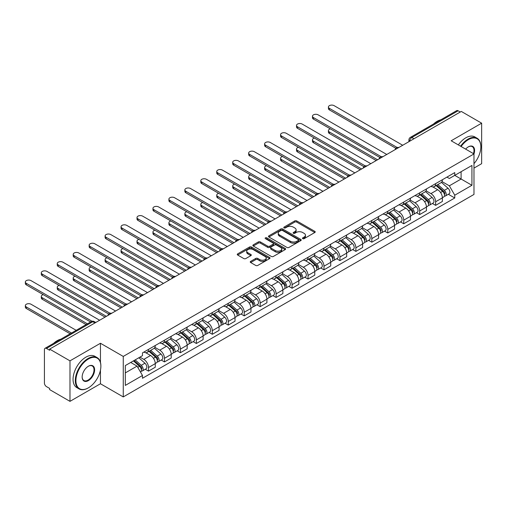 <?xml version="1.0" encoding="UTF-8"?>
<svg xmlns="http://www.w3.org/2000/svg" width="507" height="507" viewBox="0 0 507 507"><rect width="100%" height="100%" fill="white"/><g stroke="black" fill="none" stroke-linecap="round" stroke-linejoin="round"><path stroke-width="0.76" d="M302.736 238.67A0.995 0.577 0 0 0 304.143 238.67L314.809 232.51A1.42 0.818 0 0 0 315.221 231.933A1.42 0.818 0 0 0 314.809 231.357L296.741 220.925A1.42 0.818 0 0 0 294.732 220.925L284.072 227.079A0.995 0.577 0 0 0 283.781 227.485A0.995 0.577 0 0 0 284.072 227.89A0.995 0.577 0 0 0 285.473 227.89L286.854 227.098A4.544 2.624 0 0 1 293.28 227.098L294.782 227.966A4.544 2.624 0 0 1 296.113 229.817A4.544 2.624 0 0 1 294.782 231.674L293.407 232.472A0.995 0.577 0 0 0 293.116 232.878A0.995 0.577 0 0 0 293.407 233.283A0.995 0.577 0 0 0 294.808 233.283L296.189 232.485A4.544 2.624 0 0 1 302.616 232.485L304.118 233.353A4.544 2.624 0 0 1 305.448 235.21A4.544 2.624 0 0 1 304.118 237.061L302.736 237.859A0.995 0.577 0 0 0 302.445 238.265A0.995 0.577 0 0 0 302.736 238.67L302.736 237.859M250.673 261.371A1.42 0.818 0 0 0 250.255 261.948A1.42 0.818 0 0 0 250.673 262.531L255.743 265.453A1.42 0.818 0 0 0 257.746 265.453L269.591 258.621A1.42 0.818 0 0 0 270.009 258.038A1.42 0.818 0 0 0 269.591 257.461L251.529 247.029A1.42 0.818 0 0 0 249.52 247.029L237.675 253.868A1.42 0.818 0 0 0 237.263 254.444A1.42 0.818 0 0 0 237.675 255.027L243.797 258.557A1.42 0.818 0 0 0 245.806 258.557L250.876 255.636A1.42 0.818 0 0 0 251.288 255.053A1.42 0.818 0 0 0 250.876 254.476L247.841 252.72A3.796 2.193 0 0 1 246.725 251.174A3.796 2.193 0 0 1 249.07 249.146A3.796 2.193 0 0 1 253.208 249.621L265.104 256.485A3.796 2.193 0 0 1 266.213 258.038A3.796 2.193 0 0 1 263.868 260.066A3.796 2.193 0 0 1 259.73 259.59L257.746 258.443A1.42 0.818 0 0 0 255.743 258.443L250.673 261.371L250.673 262.531L255.743 259.622L255.743 258.443M123.258 356.427L100.456 343.264L69.985 360.851L49.635 349.108L461.3 111.432L481.65 123.182L451.179 140.775L473.982 153.938L123.258 356.427L123.258 396.924L473.982 194.435L473.982 153.938A8.822 5.095 -60 0 0 468.36 146.853L468.36 146.853A8.822 5.095 -60 0 0 465.654 149.128M286.956 247.435A1.42 0.818 0 0 0 288.965 247.435L300.809 240.597A1.42 0.818 0 0 0 301.221 240.014A1.42 0.818 0 0 0 300.809 239.437L282.741 229.006A1.42 0.818 0 0 0 280.732 229.006L268.887 235.844A1.42 0.818 0 0 0 268.476 236.427A1.42 0.818 0 0 0 268.887 237.003L286.956 247.435M265.826 238.886A0.995 0.577 0 0 1 266.834 239.025L285.181 249.615L273.355 256.447A1.42 0.818 0 0 1 271.346 256.447L253.285 246.015L253.285 244.856A1.42 0.818 0 0 0 252.866 245.432A1.42 0.818 0 0 0 253.285 246.015M253.285 244.856L258.355 241.928A1.42 0.818 0 0 1 260.357 241.928L267.683 246.161A1.42 0.818 0 0 0 269.692 246.161L273.058 244.216A1.42 0.818 0 0 0 273.469 243.639A1.42 0.818 0 0 0 273.058 243.062L265.427 238.658A0.995 0.577 0 0 1 265.136 238.252A0.995 0.577 0 0 1 265.75 237.72A0.995 0.577 0 0 1 266.834 237.846L285.2 248.449A1.42 0.818 0 0 1 285.618 249.026A1.42 0.818 0 0 1 285.2 249.609L285.2 248.449M69.985 360.851L69.985 401.354L49.635 389.604L49.635 388.425L46.467 386.594A2.89 1.667 -120 0 1 44.42 383.051L44.42 349.64A2.89 1.667 -120 0 1 45.022 348.315L91.342 321.571A2.89 1.667 60 0 1 92.787 321.717L46.467 348.455A2.89 1.667 -120 0 0 45.022 348.315M473.982 168.109L481.65 163.679L481.65 123.182M69.985 401.354L100.456 383.761L123.258 396.924M49.635 349.108L49.635 350.286L46.467 348.455M413.959 138.766L411.811 137.524A2.89 1.667 60 0 0 410.366 137.384L456.687 110.64A2.89 1.667 60 0 1 458.132 110.786L411.811 137.524A2.89 1.667 120 0 0 409.77 141.066L409.77 141.187M460.28 112.022L458.132 110.786M435.633 183.635A6.654 3.841 60 0 1 434.258 186.62L441.008 182.723A6.654 3.841 -120 0 0 442.383 179.738M426.057 190.797L430.931 193.611A6.654 3.841 60 0 1 435.64 201.754L442.383 197.863A6.654 3.841 -120 0 0 437.68 189.713L432.851 186.925M442.383 197.863L442.383 201.463L435.64 205.36L432.401 203.491M434.258 186.62A6.654 3.841 60 0 1 430.982 186.316M435.64 201.754L435.64 205.36M419.688 192.844A6.654 3.841 60 0 1 418.307 195.829L425.056 191.931A6.654 3.841 -120 0 0 426.431 188.946M416.45 212.699L419.688 214.569L426.431 210.671L426.431 207.071A6.654 3.841 -120 0 0 421.729 198.921L416.9 196.133M418.307 195.829A6.654 3.841 60 0 1 415.03 195.531M410.106 200.005L414.979 202.819A6.654 3.841 60 0 1 419.688 210.963L419.688 214.569M403.737 202.052A6.654 3.841 60 0 1 402.355 205.037L409.105 201.14A6.654 3.841 -120 0 0 410.48 198.155M400.498 221.908L403.737 223.777L410.48 219.88L410.48 216.28A6.654 3.841 -120 0 0 405.777 208.13L400.948 205.341M402.355 205.037A6.654 3.841 60 0 1 399.085 204.739M394.154 209.214L399.028 212.027A6.654 3.841 60 0 1 403.737 220.177L403.737 223.777M387.785 211.261A6.654 3.841 60 0 1 386.404 214.246L393.153 210.348A6.654 3.841 -120 0 0 394.528 207.363M384.547 231.116L387.785 232.986L394.535 229.088L394.535 225.488A6.654 3.841 -120 0 0 389.826 217.345L384.997 214.55M386.404 214.246A6.654 3.841 60 0 1 383.134 213.948M378.203 218.422L383.077 221.236A6.654 3.841 60 0 1 387.785 229.386L387.785 232.986M371.834 220.469A6.654 3.841 60 0 1 370.452 223.454L377.202 219.563A6.654 3.841 -120 0 0 378.583 216.571M368.595 240.324L371.834 242.194L378.583 238.296L378.583 234.697A6.654 3.841 -120 0 0 373.874 226.553L369.045 223.764M370.452 223.454A6.654 3.841 60 0 1 367.182 223.156M362.252 227.63L367.131 230.444A6.654 3.841 60 0 1 371.834 238.594L371.834 242.194M355.882 229.677A6.654 3.841 60 0 1 354.501 232.669L361.25 228.771A6.654 3.841 -120 0 0 362.632 225.786M352.644 249.539L355.882 251.402L362.632 247.511L362.632 243.905A6.654 3.841 -120 0 0 357.923 235.761L353.094 232.973M354.501 232.669A6.654 3.841 60 0 1 351.231 232.364M346.3 236.845L351.18 239.659A6.654 3.841 60 0 1 355.882 247.803L355.882 251.402M339.931 238.892A6.654 3.841 60 0 1 338.549 241.877L345.299 237.979A6.654 3.841 -120 0 0 346.68 234.995M336.692 258.747L339.931 260.611L346.68 256.719L346.68 253.113A6.654 3.841 -120 0 0 341.972 244.97L337.142 242.181M338.549 241.877A6.654 3.841 60 0 1 335.279 241.573M330.355 246.053L335.228 248.867A6.654 3.841 60 0 1 339.931 257.011L339.931 260.611M323.979 248.1A6.654 3.841 60 0 1 322.598 251.085L329.347 247.188A6.654 3.841 -120 0 0 330.729 244.203M320.741 267.956L323.979 269.825L330.729 265.928L330.729 262.328A6.654 3.841 -120 0 0 326.026 254.178L321.191 251.39M322.598 251.085A6.654 3.841 60 0 1 319.328 250.781M314.403 255.262L319.277 258.076A6.654 3.841 60 0 1 323.979 266.219L323.979 269.825M308.028 257.309A6.654 3.841 60 0 1 306.646 260.294L313.396 256.396A6.654 3.841 -120 0 0 314.777 253.411M304.789 277.164L308.028 279.034L314.777 275.136L314.777 271.537A6.654 3.841 -120 0 0 310.075 263.387L305.239 260.598M306.646 260.294A6.654 3.841 60 0 1 303.376 259.996M298.452 264.47L303.325 267.284A6.654 3.841 60 0 1 308.028 275.434L308.028 279.034M292.076 266.517A6.654 3.841 60 0 1 290.701 269.502L297.444 265.605A6.654 3.841 -120 0 0 298.826 262.62M288.838 286.373L292.076 288.242L298.826 284.345L298.826 280.745A6.654 3.841 -120 0 0 294.123 272.595L289.288 269.806M290.701 269.502A6.654 3.841 60 0 1 287.425 269.204M282.5 273.679L287.374 276.492A6.654 3.841 60 0 1 292.076 284.642L292.076 288.242M276.125 275.726A6.654 3.841 60 0 1 274.75 278.711L281.493 274.813A6.654 3.841 -120 0 0 282.874 271.828M272.886 295.581L276.125 297.451L282.874 293.553L282.874 289.953A6.654 3.841 -120 0 0 278.172 281.81L273.336 279.021M274.75 278.711A6.654 3.841 60 0 1 271.473 278.413M266.549 282.887L271.422 285.701A6.654 3.841 60 0 1 276.125 293.851L276.125 297.451M260.173 284.934A6.654 3.841 60 0 1 258.798 287.919L265.541 284.028A6.654 3.841 -120 0 0 266.923 281.036M256.935 304.789L260.173 306.659L266.923 302.761L266.923 299.162A6.654 3.841 -120 0 0 262.22 291.018L257.385 288.23M258.798 287.919A6.654 3.841 60 0 1 255.522 287.621M250.597 292.095L255.471 294.916A6.654 3.841 60 0 1 260.173 303.059L260.173 306.659M244.222 294.142A6.654 3.841 60 0 1 242.847 297.134L249.596 293.236A6.654 3.841 -120 0 0 250.971 290.251M240.983 314.004L244.222 315.867L250.971 311.976L250.971 308.37A6.654 3.841 -120 0 0 246.269 300.226L241.44 297.438M242.847 297.134A6.654 3.841 60 0 1 239.57 296.829M234.646 301.31L239.519 304.124A6.654 3.841 60 0 1 244.222 312.268L244.222 315.867M228.27 303.357A6.654 3.841 60 0 1 226.895 306.342L233.645 302.445A6.654 3.841 -120 0 0 235.02 299.46M225.032 323.213L228.27 325.082L235.02 321.185L235.02 317.585A6.654 3.841 -120 0 0 230.317 309.435L225.488 306.646M226.895 306.342A6.654 3.841 60 0 1 223.619 306.038M218.694 310.518L223.568 313.332A6.654 3.841 60 0 1 228.27 321.476L228.27 325.082M212.319 312.565A6.654 3.841 60 0 1 210.944 315.55L217.693 311.653A6.654 3.841 -120 0 0 219.068 308.668M209.087 332.421L212.319 334.29L219.068 330.393L219.068 326.793A6.654 3.841 -120 0 0 214.366 318.643L209.537 315.855M210.944 315.55A6.654 3.841 60 0 1 207.667 315.253M202.743 319.727L207.617 322.541A6.654 3.841 60 0 1 212.319 330.684L212.319 334.29M196.367 321.774A6.654 3.841 60 0 1 194.992 324.759L201.742 320.861A6.654 3.841 -120 0 0 203.117 317.876M193.135 341.629L196.367 343.499L203.117 339.601L203.117 336.002A6.654 3.841 -120 0 0 198.414 327.852L193.585 325.063M194.992 324.759A6.654 3.841 60 0 1 191.716 324.461M186.791 328.935L191.665 331.749A6.654 3.841 60 0 1 196.367 339.899L196.367 343.499M180.416 330.982A6.654 3.841 60 0 1 179.041 333.967L185.79 330.07A6.654 3.841 -120 0 0 187.165 327.085M177.184 350.838L180.416 352.707L187.165 348.81L187.165 345.21A6.654 3.841 -120 0 0 182.463 337.066L177.634 334.271M179.041 333.967A6.654 3.841 60 0 1 175.764 333.669M170.84 338.144L175.714 340.958A6.654 3.841 60 0 1 180.416 349.108L180.416 352.707M164.464 340.191A6.654 3.841 60 0 1 163.089 343.176L169.839 339.284A6.654 3.841 -120 0 0 171.214 336.293M161.232 360.046L164.464 361.916L171.214 358.018L171.214 354.418A6.654 3.841 -120 0 0 166.511 346.275L161.682 343.486M163.089 343.176A6.654 3.841 60 0 1 159.813 342.878M154.889 347.352L159.762 350.166A6.654 3.841 60 0 1 164.464 358.316L164.464 361.916M148.513 349.399A6.654 3.841 60 0 1 147.138 352.39L153.887 348.493A6.654 3.841 -120 0 0 155.262 345.508M145.281 369.261L148.513 371.124L155.262 367.233L155.262 363.627A6.654 3.841 -120 0 0 150.56 355.483L145.731 352.695M147.138 352.39A6.654 3.841 60 0 1 143.861 352.086M139.926 357.137L143.811 359.381A6.654 3.841 60 0 1 148.513 367.524L148.513 371.124M446.933 177.108L449.341 178.496L471.935 165.453L461.097 171.708L461.097 179.028L449.341 185.816L442.009 181.588M125.305 372.899L137.061 366.111L142.48 375.497L125.305 385.415L125.305 365.579L142.48 355.661L142.48 352.885L454.76 172.595L454.76 175.365L471.935 185.283L454.76 195.201L449.341 185.816M471.935 165.453L471.935 185.283M142.48 375.497L142.48 378.266L454.76 197.977L454.76 195.201M100.456 343.264L100.456 362.404M100.456 370.123L100.456 383.761M137.061 366.111L130.724 362.448M448.353 194.282L454.76 197.977M303.135 238.81L304.118 238.239A4.544 2.624 0 0 0 305.448 236.389L305.448 235.21M296.113 229.817L296.113 231.002A4.544 2.624 0 0 1 294.782 232.852L293.8 233.423M314.79 232.523L296.741 222.104A1.42 0.818 0 0 0 294.732 222.104L284.465 228.03M300.79 240.61L282.741 230.191A1.42 0.818 0 0 0 280.732 230.191L268.906 237.016M298.3 240.419A0.995 0.577 0 0 0 298.591 240.014A0.995 0.577 0 0 0 298.3 239.608L282.437 230.457A0.995 0.577 0 0 0 281.036 230.457L279.579 231.293A4.544 2.624 0 0 0 278.248 233.15A4.544 2.624 0 0 0 279.579 235.007L290.416 241.262A4.544 2.624 0 0 0 296.842 241.262L298.3 240.419L298.3 241.605A0.995 0.577 0 0 0 298.591 241.199L298.591 240.014M278.248 233.15L278.248 234.329A4.544 2.624 0 0 0 279.579 236.186L279.579 235.007M298.3 241.605L296.842 242.441A4.544 2.624 0 0 1 290.416 242.441L279.579 236.186M253.304 246.028L258.355 243.113L258.355 241.928M273.469 243.639L273.469 244.818A1.42 0.818 0 0 1 273.058 245.401L269.692 247.34A1.42 0.818 0 0 1 267.683 247.34L260.357 243.113A1.42 0.818 0 0 0 258.355 243.113M275.288 250.547A3.796 2.193 0 0 0 279.427 251.022A3.796 2.193 0 0 0 281.772 249A3.796 2.193 0 0 0 280.656 247.448L276.467 245.027A1.42 0.818 0 0 0 274.458 245.027L271.099 246.972A1.42 0.818 0 0 0 270.681 247.549A1.42 0.818 0 0 0 271.099 248.132L275.288 250.547L275.288 251.732A3.796 2.193 0 0 0 279.427 252.207A3.796 2.193 0 0 0 281.772 250.179L281.772 249M270.681 247.549L270.681 248.728A1.42 0.818 0 0 0 271.099 249.311L271.099 248.132M275.288 251.732L271.099 249.311M266.213 258.038L266.213 259.216A3.796 2.193 0 0 1 263.868 261.244A3.796 2.193 0 0 1 259.73 260.769L257.746 259.622A1.42 0.818 0 0 0 255.743 259.622M246.725 251.174L246.725 252.353A3.796 2.193 0 0 0 247.841 253.899L247.841 252.72M250.857 255.642L247.841 253.899M269.572 258.627L251.529 248.208A1.42 0.818 0 0 0 249.52 248.208L237.694 255.034L237.675 253.868M436.096 185.556L442.598 191.354A3.612 2.085 60 0 1 443.733 196.944L442.383 197.724M436.267 185.708L439.328 187.476M330.361 128.873A3.327 1.92 -0 0 0 328.422 130.622A3.327 1.92 -0 0 0 329.398 131.978L377.557 159.781M436.755 185.175L443.986 191.633A1.736 1.001 60 0 1 444.531 194.314A1.736 1.001 60 0 1 444.373 194.377M437.839 184.554L444.335 190.353A3.612 2.085 60 0 1 445.469 195.943A3.612 2.085 60 0 1 444.379 196.057M441.458 182.381L448.017 188.23A3.612 2.085 60 0 1 449.151 193.82L445.469 195.943M376.226 160.548L329.398 133.512A3.327 1.92 180 0 1 328.422 132.156L328.422 130.622M395.84 148.259L329.398 109.899A3.327 1.92 180 0 1 328.422 108.542L328.422 107.009A3.327 1.92 -0 0 0 329.398 108.365L397.158 147.486M402.71 145.262L334.1 105.646A3.327 1.92 -0 0 0 330.475 105.234A3.327 1.92 -0 0 0 328.422 107.009M420.145 194.764L426.647 200.569A3.612 2.085 60 0 1 427.781 206.159L426.431 206.938M420.322 194.922L423.377 196.684M314.41 138.081A3.327 1.92 -0 0 0 312.47 139.831A3.327 1.92 -0 0 0 313.446 141.187L361.605 168.989M420.804 194.39L428.035 200.842A1.736 1.001 60 0 1 428.58 203.522A1.736 1.001 60 0 1 428.421 203.586M421.887 193.763L428.383 199.562A3.612 2.085 60 0 1 429.518 205.151A3.612 2.085 60 0 1 428.428 205.272M425.512 191.589L432.065 197.438A3.612 2.085 60 0 1 433.2 203.028L429.518 205.151M360.274 169.763L313.446 142.72A3.327 1.92 180 0 1 312.47 141.364L312.47 139.831M404.193 203.979L410.695 209.778A3.612 2.085 60 0 1 411.83 215.367L410.48 216.147M404.371 204.131L407.425 205.893M298.458 147.296A3.327 1.92 -0 0 0 296.519 149.039A3.327 1.92 -0 0 0 297.495 150.395L345.654 178.204M404.852 203.599L412.083 210.05A1.736 1.001 60 0 1 412.628 212.737A1.736 1.001 60 0 1 412.47 212.794M405.936 202.971L412.432 208.77A3.612 2.085 60 0 1 413.566 214.36A3.612 2.085 60 0 1 412.476 214.48M409.561 200.797L416.114 206.647A3.612 2.085 60 0 1 417.248 212.237L413.566 214.36M344.323 178.971L297.495 151.929A3.327 1.92 180 0 1 296.519 150.573L296.519 149.039M388.242 213.187L394.744 218.986A3.612 2.085 60 0 1 395.878 224.576L394.528 225.355M388.419 213.339L391.474 215.107M282.507 156.505A3.327 1.92 -0 0 0 280.567 158.247A3.327 1.92 -0 0 0 281.543 159.604L329.702 187.413M388.901 212.807L396.132 219.258A1.736 1.001 60 0 1 396.677 221.946A1.736 1.001 60 0 1 396.518 222.009M389.984 212.18L396.48 217.985A3.612 2.085 60 0 1 397.615 223.574A3.612 2.085 60 0 1 396.525 223.688M393.609 210.006L400.162 215.855A3.612 2.085 60 0 1 401.297 221.445L397.615 223.574M328.378 188.179L281.543 161.144A3.327 1.92 180 0 1 280.567 159.781L280.567 158.247M379.889 157.468L313.446 119.107A3.327 1.92 180 0 1 312.47 117.751L312.47 116.217A3.327 1.92 -0 0 0 313.446 117.573L381.207 156.695M386.759 154.47L318.149 114.855A3.327 1.92 -0 0 0 314.524 114.443A3.327 1.92 -0 0 0 312.47 116.217M363.937 166.676L297.495 128.315A3.327 1.92 180 0 1 296.519 126.959L296.519 125.425A3.327 1.92 -0 0 0 297.495 126.782L365.255 165.903M370.807 163.679L302.197 124.069A3.327 1.92 -0 0 0 298.572 123.651A3.327 1.92 -0 0 0 296.519 125.425M347.986 175.885L281.543 137.524A3.327 1.92 180 0 1 280.567 136.168L280.567 134.634A3.327 1.92 -0 0 0 281.543 135.99L349.304 175.111M354.856 172.887L286.246 133.278A3.327 1.92 -0 0 0 282.621 132.859A3.327 1.92 -0 0 0 280.567 134.634M473.982 163.666A17.644 10.184 120 0 0 480.832 146.853A17.644 10.184 120 0 0 468.36 139.653A17.644 10.184 120 0 0 461.117 146.51M460.59 146.206A18.075 10.438 -60 0 1 468.05 139.121A18.075 10.438 -60 0 1 477.087 138.227A18.075 10.438 -60 0 1 480.832 146.498A18.075 10.438 -60 0 1 480.832 146.681M473.443 153.627A8.385 4.842 120 0 0 472.245 146.618A8.385 4.842 120 0 0 468.202 146.948M433.517 124.019A18.075 10.438 -60 0 1 437.173 121.293A18.075 10.438 -60 0 1 440.824 119.798M458.341 144.907A18.075 10.438 -60 0 1 465.8 137.822A18.075 10.438 -60 0 1 474.837 136.928L477.087 138.227M88.085 388.007L88.389 387.83A17.644 10.184 120 0 0 88.389 387.83A17.644 10.184 120 0 0 100.868 366.225A17.644 10.184 120 0 0 88.389 359.026A17.644 10.184 120 0 0 75.917 380.63A17.644 10.184 120 0 0 88.389 387.836L88.085 388.007A18.075 10.438 -60 0 1 79.048 388.907A18.075 10.438 -60 0 1 76.278 374.419A18.075 10.438 -60 0 1 88.085 358.493A18.075 10.438 -60 0 1 97.122 357.6A18.075 10.438 -60 0 1 100.868 365.87A18.075 10.438 -60 0 1 100.868 366.048M88.389 366.225L88.389 366.225A8.822 5.095 -60 0 1 94.625 369.825A8.822 5.095 -60 0 1 88.389 380.63A8.822 5.095 -60 0 1 82.153 377.031A8.822 5.095 -60 0 1 88.389 366.225L88.389 366.225M82.153 376.847A8.385 4.842 120 0 0 83.889 380.516A8.385 4.842 120 0 0 88.085 380.098A8.385 4.842 120 0 0 93.561 372.708A8.385 4.842 120 0 0 92.28 365.991A8.385 4.842 120 0 0 88.237 366.32M53.552 343.391A18.075 10.438 -60 0 1 57.202 340.666A18.075 10.438 -60 0 1 60.859 339.17M79.048 388.907L76.798 387.608A18.075 10.438 -60 0 1 74.028 373.12A18.075 10.438 -60 0 1 85.835 357.194A18.075 10.438 -60 0 1 94.872 356.301L97.122 357.6M372.29 222.396L378.792 228.194A3.612 2.085 60 0 1 379.927 233.784L378.577 234.564M372.468 222.548L375.522 224.316M266.555 165.713A3.327 1.92 -0 0 0 264.616 167.456A3.327 1.92 -0 0 0 265.592 168.818L313.751 196.621M372.949 222.015L380.18 228.467A1.736 1.001 60 0 1 380.725 231.154A1.736 1.001 60 0 1 380.567 231.217M374.033 221.388L380.529 227.193A3.612 2.085 60 0 1 381.663 232.783A3.612 2.085 60 0 1 380.573 232.897M377.658 219.214L384.211 225.064A3.612 2.085 60 0 1 385.345 230.653L381.663 232.783M312.426 197.388L265.592 170.352A3.327 1.92 180 0 1 264.616 168.989L264.616 167.456M356.345 231.604L362.841 237.403A3.612 2.085 60 0 1 363.975 242.992L362.625 243.772M356.516 231.756L359.571 233.524M250.604 174.921A3.327 1.92 -0 0 0 248.664 176.664A3.327 1.92 -0 0 0 249.64 178.027L297.799 205.829M356.998 231.224L364.229 237.682A1.736 1.001 60 0 1 364.774 240.362A1.736 1.001 60 0 1 364.615 240.426M358.081 230.603L364.577 236.401A3.612 2.085 60 0 1 365.718 241.991A3.612 2.085 60 0 1 364.622 242.105M361.706 228.423L368.259 234.272A3.612 2.085 60 0 1 369.394 239.868L365.718 241.991M296.475 206.596L249.64 179.56A3.327 1.92 180 0 1 248.664 178.204L248.664 176.664M332.034 185.093L265.592 146.738A3.327 1.92 180 0 1 264.616 145.376L264.616 143.842A3.327 1.92 -0 0 0 265.592 145.198L333.353 184.32M338.904 182.095L270.294 142.486A3.327 1.92 -0 0 0 266.669 142.068A3.327 1.92 -0 0 0 264.616 143.842M316.083 194.301L249.64 155.947A3.327 1.92 180 0 1 248.664 154.591L248.664 153.051A3.327 1.92 -0 0 0 249.64 154.413L317.401 193.528M322.953 191.31L254.343 151.694A3.327 1.92 -0 0 0 250.718 151.276A3.327 1.92 -0 0 0 248.664 153.051M340.393 240.812L346.889 246.611A3.612 2.085 60 0 1 348.024 252.201L346.674 252.98M340.565 240.964L343.619 242.733M234.652 184.13A3.327 1.92 -0 0 0 232.713 185.879A3.327 1.92 -0 0 0 233.689 187.235L281.848 215.038M341.046 240.432L348.277 246.89A1.736 1.001 60 0 1 348.822 249.571A1.736 1.001 60 0 1 348.664 249.634M342.13 239.811L348.626 245.61A3.612 2.085 60 0 1 349.767 251.199A3.612 2.085 60 0 1 348.67 251.314M345.755 237.631L352.308 243.487A3.612 2.085 60 0 1 353.442 249.076L349.767 251.199M280.523 215.805L233.689 188.769A3.327 1.92 180 0 1 232.713 187.413L232.713 185.879M324.442 250.021L330.938 255.82A3.612 2.085 60 0 1 332.072 261.416L330.722 262.189M324.613 250.179L327.674 251.941M218.707 193.338A3.327 1.92 -0 0 0 216.768 195.087A3.327 1.92 -0 0 0 217.737 196.443L265.896 224.246M325.095 249.647L332.326 256.098A1.736 1.001 60 0 1 332.871 258.779A1.736 1.001 60 0 1 332.712 258.843M326.178 249.019L332.681 254.818A3.612 2.085 60 0 1 333.815 260.408A3.612 2.085 60 0 1 332.719 260.528M329.803 246.846L336.356 252.695A3.612 2.085 60 0 1 337.491 258.285L333.815 260.408M264.572 225.013L217.737 197.977A3.327 1.92 180 0 1 216.768 196.621L216.768 195.087M308.49 259.229L314.986 265.034A3.612 2.085 60 0 1 316.121 270.624L314.777 271.403M308.662 259.388L311.723 261.149M202.756 202.547A3.327 1.92 -0 0 0 200.816 204.296A3.327 1.92 -0 0 0 201.786 205.652L249.945 233.461M309.143 258.855L316.374 265.307A1.736 1.001 60 0 1 316.919 267.988A1.736 1.001 60 0 1 316.761 268.051M310.227 258.228L316.729 264.027A3.612 2.085 60 0 1 317.864 269.616A3.612 2.085 60 0 1 316.767 269.737M313.852 256.054L320.405 261.904A3.612 2.085 60 0 1 321.539 267.493L317.864 269.616M248.62 234.228L201.786 207.186A3.327 1.92 180 0 1 200.816 205.829L200.816 204.296M292.539 268.444L299.035 274.243A3.612 2.085 60 0 1 300.169 279.832L298.826 280.612M292.71 268.596L295.771 270.364M186.804 211.761A3.327 1.92 -0 0 0 184.865 213.504A3.327 1.92 -0 0 0 185.835 214.86L234 242.669M293.192 268.064L300.423 274.515A1.736 1.001 60 0 1 300.968 277.202A1.736 1.001 60 0 1 300.809 277.266M294.275 267.436L300.778 273.235A3.612 2.085 60 0 1 301.912 278.825A3.612 2.085 60 0 1 300.816 278.945M297.901 265.262L304.454 271.112A3.612 2.085 60 0 1 305.594 276.702L301.912 278.825M232.669 243.436L185.835 216.394A3.327 1.92 180 0 1 184.865 215.038L184.865 213.504M276.588 277.652L283.083 283.451A3.612 2.085 60 0 1 284.218 289.041L282.874 289.82M276.759 277.804L279.82 279.572M170.853 220.97A3.327 1.92 -0 0 0 168.913 222.712A3.327 1.92 -0 0 0 169.883 224.069L218.048 251.878M277.24 277.272L284.471 283.724A1.736 1.001 60 0 1 285.016 286.411A1.736 1.001 60 0 1 284.858 286.474M278.324 276.645L284.826 282.45A3.612 2.085 60 0 1 285.961 288.039A3.612 2.085 60 0 1 284.864 288.153M281.949 274.471L288.502 280.32A3.612 2.085 60 0 1 289.643 285.91L285.961 288.039M216.717 252.644L169.883 225.609A3.327 1.92 180 0 1 168.913 224.246L168.913 222.712M260.636 286.861L267.132 292.659A3.612 2.085 60 0 1 268.266 298.249L266.923 299.029M260.807 287.013L263.868 288.781M154.901 230.178A3.327 1.92 -0 0 0 152.962 231.921A3.327 1.92 -0 0 0 153.932 233.283L202.097 261.086M261.289 286.48L268.52 292.938A1.736 1.001 60 0 1 269.065 295.619A1.736 1.001 60 0 1 268.906 295.682M262.373 285.859L268.875 291.658A3.612 2.085 60 0 1 270.009 297.248A3.612 2.085 60 0 1 268.913 297.362M265.998 283.679L272.557 289.529A3.612 2.085 60 0 1 273.691 295.118L270.009 297.248M200.766 261.853L153.932 234.817A3.327 1.92 180 0 1 152.962 233.461L152.962 231.921M244.685 296.069L251.18 301.868A3.612 2.085 60 0 1 252.321 307.457L250.971 308.237M244.856 296.221L247.917 297.989M138.95 239.386A3.327 1.92 -0 0 0 137.01 241.136A3.327 1.92 -0 0 0 137.98 242.492L186.145 270.294M245.337 295.689L252.575 302.147A1.736 1.001 60 0 1 253.113 304.827A1.736 1.001 60 0 1 252.961 304.891M246.421 295.068L252.923 300.866A3.612 2.085 60 0 1 254.058 306.456A3.612 2.085 60 0 1 252.968 306.57M250.046 292.888L256.605 298.743A3.612 2.085 60 0 1 257.74 304.333L254.058 306.456M184.814 271.061L137.98 244.025A3.327 1.92 180 0 1 137.01 242.669L137.01 241.136M228.733 305.277L235.229 311.076A3.612 2.085 60 0 1 236.37 316.666L235.02 317.445M228.904 305.429L231.965 307.198M122.998 248.595A3.327 1.92 -0 0 0 121.059 250.344A3.327 1.92 -0 0 0 122.029 251.7L170.194 279.503M229.386 304.897L236.623 311.355A1.736 1.001 60 0 1 237.168 314.036A1.736 1.001 60 0 1 237.01 314.099M230.47 304.276L236.972 310.075A3.612 2.085 60 0 1 238.106 315.665A3.612 2.085 60 0 1 237.016 315.779M234.095 302.102L240.654 307.952A3.612 2.085 60 0 1 241.788 313.541L238.106 315.665M168.863 280.27L122.029 253.234A3.327 1.92 180 0 1 121.059 251.878L121.059 250.344M300.131 203.516L233.689 165.155A3.327 1.92 180 0 1 232.713 163.799L232.713 162.259A3.327 1.92 -0 0 0 233.689 163.622L301.45 202.743M307.008 200.518L238.391 160.903A3.327 1.92 -0 0 0 234.766 160.491A3.327 1.92 -0 0 0 232.713 162.259M284.18 212.725L217.737 174.364A3.327 1.92 180 0 1 216.768 173.007L216.768 171.474A3.327 1.92 -0 0 0 217.737 172.83L285.498 211.951M291.056 209.727L222.44 170.111A3.327 1.92 -0 0 0 218.815 169.699A3.327 1.92 -0 0 0 216.768 171.474M268.228 221.933L201.786 183.572A3.327 1.92 180 0 1 200.816 182.216L200.816 180.682A3.327 1.92 -0 0 0 201.786 182.038L269.547 221.16M275.105 218.935L206.488 179.326A3.327 1.92 -0 0 0 202.87 178.908A3.327 1.92 -0 0 0 200.816 180.682M252.277 231.141L185.835 192.78A3.327 1.92 180 0 1 184.865 191.424L184.865 189.891A3.327 1.92 -0 0 0 185.835 191.247L253.595 230.368M259.153 228.144L190.537 188.534A3.327 1.92 -0 0 0 186.918 188.116A3.327 1.92 -0 0 0 184.865 189.891M236.325 240.35L169.883 201.995A3.327 1.92 180 0 1 168.913 200.633L168.913 199.099A3.327 1.92 -0 0 0 169.883 200.455L237.644 239.577M243.202 237.352L174.592 197.743A3.327 1.92 -0 0 0 170.967 197.324A3.327 1.92 -0 0 0 168.913 199.099M220.374 249.558L153.932 211.204A3.327 1.92 180 0 1 152.962 209.841L152.962 208.307A3.327 1.92 -0 0 0 153.932 209.67L221.692 248.785M227.25 246.56L158.64 206.951A3.327 1.92 -0 0 0 155.015 206.533A3.327 1.92 -0 0 0 152.962 208.307M204.422 258.766L137.98 220.412A3.327 1.92 180 0 1 137.01 219.056L137.01 217.516A3.327 1.92 -0 0 0 137.98 218.878L205.741 258M211.299 255.775L142.689 216.159A3.327 1.92 -0 0 0 139.064 215.741A3.327 1.92 -0 0 0 137.01 217.516M188.471 267.981L122.029 229.62A3.327 1.92 180 0 1 121.059 228.264L121.059 226.73A3.327 1.92 -0 0 0 122.029 228.087L189.789 267.208M195.347 264.984L126.737 225.368A3.327 1.92 -0 0 0 123.112 224.956A3.327 1.92 -0 0 0 121.059 226.73M212.782 314.486L219.284 320.291A3.612 2.085 60 0 1 220.418 325.881L219.068 326.66M212.953 314.644L216.014 316.406M107.047 257.803A3.327 1.92 -0 0 0 105.107 259.552A3.327 1.92 -0 0 0 106.083 260.909L154.242 288.711M213.434 314.112L220.672 320.563A1.736 1.001 60 0 1 221.217 323.244A1.736 1.001 60 0 1 221.058 323.308M214.518 313.484L221.02 319.283A3.612 2.085 60 0 1 222.155 324.873A3.612 2.085 60 0 1 221.065 324.993M218.143 311.311L224.702 317.16A3.612 2.085 60 0 1 225.837 322.75L222.155 324.873M152.911 289.484L106.083 262.442A3.327 1.92 180 0 1 105.107 261.086L105.107 259.552M196.83 323.7L203.332 329.499A3.612 2.085 60 0 1 204.467 335.089L203.117 335.868M197.001 323.853L200.062 325.614M91.095 267.018A3.327 1.92 -0 0 0 89.156 268.761A3.327 1.92 -0 0 0 90.132 270.117L138.291 297.926M197.483 323.32L204.72 329.772A1.736 1.001 60 0 1 205.265 332.459A1.736 1.001 60 0 1 205.107 332.516M198.567 322.693L205.069 328.492A3.612 2.085 60 0 1 206.203 334.081A3.612 2.085 60 0 1 205.113 334.202M202.192 320.519L208.751 326.369A3.612 2.085 60 0 1 209.885 331.958L206.203 334.081M136.96 298.693L90.132 271.651A3.327 1.92 180 0 1 89.156 270.294L89.156 268.761M180.879 332.909L187.381 338.708A3.612 2.085 60 0 1 188.515 344.297L187.165 345.077M181.05 333.061L184.111 334.829M75.144 276.226A3.327 1.92 -0 0 0 73.204 277.969A3.327 1.92 -0 0 0 74.18 279.325L122.339 307.134M181.531 332.529L188.769 338.98A1.736 1.001 60 0 1 189.314 341.667A1.736 1.001 60 0 1 189.155 341.731M182.615 331.901L189.117 337.7A3.612 2.085 60 0 1 190.252 343.296A3.612 2.085 60 0 1 189.162 343.41M186.24 329.727L192.799 335.577A3.612 2.085 60 0 1 193.934 341.167L190.252 343.296M121.008 307.901L74.18 280.865A3.327 1.92 180 0 1 73.204 279.503L73.204 277.969M164.927 342.117L171.429 347.916A3.612 2.085 60 0 1 172.564 353.506L171.214 354.285M165.098 342.269L168.159 344.038M59.192 285.435A3.327 1.92 -0 0 0 57.253 287.177A3.327 1.92 -0 0 0 58.229 288.54L106.388 316.343M165.58 341.737L172.817 348.189A1.736 1.001 60 0 1 173.362 350.876A1.736 1.001 60 0 1 173.204 350.939M166.664 341.11L173.166 346.915A3.612 2.085 60 0 1 174.3 352.504A3.612 2.085 60 0 1 173.21 352.618M170.289 338.936L176.848 344.785A3.612 2.085 60 0 1 177.982 350.375L174.3 352.504M105.057 317.109L58.229 290.074A3.327 1.92 180 0 1 57.253 288.711L57.253 287.177M148.976 351.326L155.478 357.124A3.612 2.085 60 0 1 156.612 362.714L155.262 363.494M149.147 351.478L152.208 353.246M43.241 294.643A3.327 1.92 -0 0 0 41.301 296.386A3.327 1.92 -0 0 0 42.277 297.748L87.438 323.821M149.635 350.945L156.866 357.403A1.736 1.001 60 0 1 157.411 360.084A1.736 1.001 60 0 1 157.252 360.147M150.712 350.324L157.214 356.123A3.612 2.085 60 0 1 158.349 361.713A3.612 2.085 60 0 1 157.259 361.827M154.337 348.144L160.896 353.994A3.612 2.085 60 0 1 162.031 359.59L158.349 361.713M86.114 324.588L42.277 299.282A3.327 1.92 180 0 1 41.301 297.926L41.301 296.386M133.423 360.889L139.526 366.333A3.612 2.085 60 0 1 140.661 371.923L140.483 372.03M133.48 360.851L136.256 362.454M76.196 330.317L31.028 304.238A3.327 1.92 -0 0 0 27.403 303.826A3.327 1.92 -0 0 0 25.35 305.601A3.327 1.92 -0 0 0 26.326 306.957L71.487 333.029M134.076 360.509L140.914 366.612A1.736 1.001 60 0 1 141.459 369.292A1.736 1.001 60 0 1 141.301 369.356M135.16 359.888L141.263 365.332A3.612 2.085 60 0 1 142.397 370.921A3.612 2.085 60 0 1 141.307 371.035M138.842 357.758L144.945 363.208A3.612 2.085 60 0 1 146.079 368.798L142.397 370.921M70.162 333.802L26.326 308.49A3.327 1.92 180 0 1 25.35 307.134L25.35 305.601M172.519 277.19L106.083 238.829A3.327 1.92 180 0 1 105.107 237.472L105.107 235.939A3.327 1.92 -0 0 0 106.083 237.295L173.838 276.416M179.396 274.192L110.786 234.576A3.327 1.92 -0 0 0 107.161 234.164A3.327 1.92 -0 0 0 105.107 235.939M156.568 286.398L90.132 248.037A3.327 1.92 180 0 1 89.156 246.681L89.156 245.147A3.327 1.92 -0 0 0 90.132 246.503L157.886 285.625M163.444 283.4L94.834 243.791A3.327 1.92 -0 0 0 91.209 243.373A3.327 1.92 -0 0 0 89.156 245.147M140.616 295.606L74.18 257.245A3.327 1.92 180 0 1 73.204 255.889L73.204 254.356A3.327 1.92 -0 0 0 74.18 255.712L141.935 294.833M147.493 292.609L78.883 252.999A3.327 1.92 -0 0 0 75.258 252.581A3.327 1.92 -0 0 0 73.204 254.356M124.665 304.815L58.229 266.46A3.327 1.92 180 0 1 57.253 265.098L57.253 263.564A3.327 1.92 -0 0 0 58.229 264.92L125.99 304.042M131.541 301.817L62.931 262.208A3.327 1.92 -0 0 0 59.306 261.789A3.327 1.92 -0 0 0 57.253 263.564M108.713 314.023L42.277 275.669A3.327 1.92 180 0 1 41.301 274.312L41.301 272.772A3.327 1.92 -0 0 0 42.277 274.135L110.038 313.25M115.59 311.032L46.98 271.416A3.327 1.92 -0 0 0 43.355 270.998A3.327 1.92 -0 0 0 41.301 272.772M90.614 321.989L26.326 284.877A3.327 1.92 180 0 1 25.35 283.521L25.35 281.981A3.327 1.92 -0 0 0 26.326 283.343L92.04 321.28M99.638 320.24L31.028 280.625A3.327 1.92 -0 0 0 27.403 280.213A3.327 1.92 -0 0 0 25.35 281.981M409.871 141.13L409.77 141.066A2.89 1.667 0 0 1 408.921 139.888L408.921 141.675M164.464 358.316L171.214 354.418M180.416 349.108L187.165 345.21M196.367 339.899L203.117 336.002M212.319 330.684L219.068 326.793M228.27 321.476L235.02 317.585M244.222 312.268L250.971 308.37M260.173 303.059L266.923 299.162M276.125 293.851L282.874 289.953M292.076 284.642L298.826 280.745M308.028 275.434L314.777 271.537M323.979 266.219L330.729 262.328M339.931 257.011L346.68 253.113M355.882 247.803L362.632 243.905M371.834 238.594L378.583 234.697M387.785 229.386L394.535 225.488M403.737 220.177L410.48 216.28M419.688 210.963L426.431 207.071M148.513 367.524L155.262 363.627M143.811 359.381L150.56 355.483M159.762 350.166L166.511 346.275M175.714 340.958L182.463 337.066M191.665 331.749L198.414 327.852M207.617 322.541L214.366 318.643M223.568 313.332L230.317 309.435M239.519 304.124L246.269 300.226M255.471 294.916L262.22 291.018M271.422 285.701L278.172 281.81M287.374 276.492L294.123 272.595M303.325 267.284L310.075 263.387M319.277 258.076L326.026 254.178M335.228 248.867L341.972 244.97M351.18 239.659L357.923 235.761M367.131 230.444L373.874 226.553M383.077 221.236L389.826 217.345M399.028 212.027L405.777 208.13M414.979 202.819L421.729 198.921M430.931 193.611L437.68 189.713M398.546 147.664A2.89 1.667 120 0 0 397.266 148.405M382.595 156.878A2.89 1.667 120 0 0 381.315 157.614M366.643 166.087A2.89 1.667 120 0 0 365.363 166.822M350.692 175.295A2.89 1.667 120 0 0 349.412 176.03M334.74 184.504A2.89 1.667 120 0 0 333.46 185.239M318.789 193.712A2.89 1.667 120 0 0 317.509 194.447M302.837 202.92A2.89 1.667 120 0 0 301.557 203.662M286.886 212.129A2.89 1.667 120 0 0 285.606 212.87M270.934 221.344A2.89 1.667 120 0 0 269.661 222.079M254.983 230.552A2.89 1.667 120 0 0 253.709 231.287M239.031 239.76A2.89 1.667 120 0 0 237.758 240.495M223.08 248.969A2.89 1.667 120 0 0 221.806 249.704M207.129 258.177A2.89 1.667 120 0 0 205.855 258.919M191.177 267.385A2.89 1.667 120 0 0 189.903 268.127M175.226 276.6A2.89 1.667 120 0 0 173.952 277.335M159.274 285.809A2.89 1.667 120 0 0 158 286.544M143.323 295.017A2.89 1.667 120 0 0 142.049 295.752M127.371 304.225A2.89 1.667 120 0 0 126.097 304.961M111.42 313.434A2.89 1.667 120 0 0 110.146 314.169M94.936 322.953L92.787 321.717A2.89 1.667 120 0 1 94.232 321.571A2.89 2.89 0 0 0 91.342 321.571M304.118 238.239L304.118 237.061M293.407 233.283L293.407 232.472M294.782 232.852L294.782 231.674M284.072 227.89L284.072 227.079M294.732 222.104L294.732 220.925M296.741 222.104L296.741 220.925M314.809 232.51L314.809 231.357M268.887 237.003L268.887 235.844M280.732 230.191L280.732 229.006M282.741 230.191L282.741 229.006M300.809 240.597L300.809 239.437M290.416 242.441L290.416 241.262M296.842 242.441L296.842 241.262M260.357 243.113L260.357 241.928M267.683 247.34L267.683 246.161M269.692 247.34L269.692 246.161M273.058 245.401L273.058 244.216M266.834 239.025L266.834 237.846M257.746 259.622L257.746 258.443M259.73 260.769L259.73 259.59M250.876 255.636L250.876 254.476M249.52 248.208L249.52 247.029M251.529 248.208L251.529 247.029M269.591 258.621L269.591 257.461M442.598 191.354L440.57 192.527M444.893 193.522L444.24 193.896M448.017 188.23L444.335 190.353M329.398 133.512L329.398 131.978M329.398 108.365L329.398 109.899M426.647 200.569L424.619 201.735M428.941 202.73L428.288 203.104M432.065 197.438L428.383 199.562M313.446 142.72L313.446 141.187M410.695 209.778L408.667 210.944M412.99 211.939L412.337 212.319M416.114 206.647L412.432 208.77M297.495 151.929L297.495 150.395M394.744 218.986L392.716 220.152M397.038 221.147L396.385 221.527M400.162 215.855L396.48 217.985M281.543 161.144L281.543 159.604M313.446 117.573L313.446 119.107M297.495 126.782L297.495 128.315M281.543 135.99L281.543 137.524M378.792 228.194L376.764 229.367M381.087 230.362L380.434 230.736M384.211 225.064L380.529 227.193M265.592 170.352L265.592 168.818M362.841 237.403L360.813 238.575M365.135 239.57L364.482 239.944M368.259 234.272L364.577 236.401M249.64 179.56L249.64 178.027M265.592 145.198L265.592 146.738M249.64 154.413L249.64 155.947M346.889 246.611L344.861 247.784M349.184 248.779L348.531 249.152M352.308 243.487L348.626 245.61M233.689 188.769L233.689 187.235M330.938 255.82L328.91 256.992M333.232 257.987L332.579 258.361M336.356 252.695L332.681 254.818M217.737 197.977L217.737 196.443M314.986 265.034L312.958 266.2M317.281 267.195L316.628 267.569M320.405 261.904L316.729 264.027M201.786 207.186L201.786 205.652M299.035 274.243L297.013 275.409M301.329 276.404L300.676 276.784M304.454 271.112L300.778 273.235M185.835 216.394L185.835 214.86M283.083 283.451L281.062 284.623M285.378 285.612L284.725 285.992M288.502 280.32L284.826 282.45M169.883 225.609L169.883 224.069M267.132 292.659L265.11 293.832M269.426 294.827L268.773 295.201M272.557 289.529L268.875 291.658M153.932 234.817L153.932 233.283M251.18 301.868L249.159 303.04M253.475 304.035L252.822 304.409M256.605 298.743L252.923 300.866M137.98 244.025L137.98 242.492M235.229 311.076L233.207 312.249M237.523 313.244L236.87 313.618M240.654 307.952L236.972 310.075M122.029 253.234L122.029 251.7M233.689 163.622L233.689 165.155M217.737 172.83L217.737 174.364M201.786 182.038L201.786 183.572M185.835 191.247L185.835 192.78M169.883 200.455L169.883 201.995M153.932 209.67L153.932 211.204M137.98 218.878L137.98 220.412M122.029 228.087L122.029 229.62M219.284 320.291L217.256 321.457M221.572 322.452L220.919 322.826M224.702 317.16L221.02 319.283M106.083 262.442L106.083 260.909M203.332 329.499L201.304 330.665M205.62 331.66L204.974 332.041M208.751 326.369L205.069 328.492M90.132 271.651L90.132 270.117M187.381 338.708L185.353 339.874M189.669 340.869L189.022 341.249M192.799 335.577L189.117 337.7M74.18 280.865L74.18 279.325M171.429 347.916L169.401 349.089M173.717 350.077L173.071 350.457M176.848 344.785L173.166 346.915M58.229 290.074L58.229 288.54M155.478 357.124L153.45 358.297M157.766 359.292L157.119 359.666M160.896 353.994L157.214 356.123M42.277 299.282L42.277 297.748M139.526 366.333L137.777 367.347M141.814 368.5L141.168 368.874M144.945 363.208L141.263 365.332M26.326 308.49L26.326 306.957M106.083 237.295L106.083 238.829M90.132 246.503L90.132 248.037M74.18 255.712L74.18 257.245M58.229 264.92L58.229 266.46M42.277 274.135L42.277 275.669M26.326 283.343L26.326 284.877M398.787 147.524A2.89 2.89 0 0 0 395.08 149.666M382.836 156.733A2.89 2.89 0 0 0 379.128 158.875M366.891 165.941A2.89 2.89 0 0 0 363.177 168.083M350.939 175.149A2.89 2.89 0 0 0 347.225 177.298M334.988 184.364A2.89 2.89 0 0 0 331.274 186.506M319.036 193.573A2.89 2.89 0 0 0 315.322 195.715M303.085 202.781A2.89 2.89 0 0 0 299.371 204.923M287.133 211.989A2.89 2.89 0 0 0 283.419 214.131M271.182 221.198A2.89 2.89 0 0 0 267.468 223.34M255.23 230.406A2.89 2.89 0 0 0 251.516 232.548M239.279 239.621A2.89 2.89 0 0 0 235.565 241.763M223.327 248.829A2.89 2.89 0 0 0 219.613 250.971M207.376 258.038A2.89 2.89 0 0 0 203.662 260.18M191.424 267.246A2.89 2.89 0 0 0 187.71 269.388M175.473 276.454A2.89 2.89 0 0 0 171.759 278.597M159.521 285.663A2.89 2.89 0 0 0 155.814 287.805M143.57 294.871A2.89 2.89 0 0 0 139.862 297.02M127.618 304.086A2.89 2.89 0 0 0 123.911 306.228M111.667 313.294A2.89 2.89 0 0 0 107.959 315.436M95.785 322.465L94.232 321.571M410.366 137.384A2.89 2.89 0 0 0 408.921 139.888M480.832 146.853L480.832 146.498M100.868 366.225L100.868 365.87"/></g></svg>
